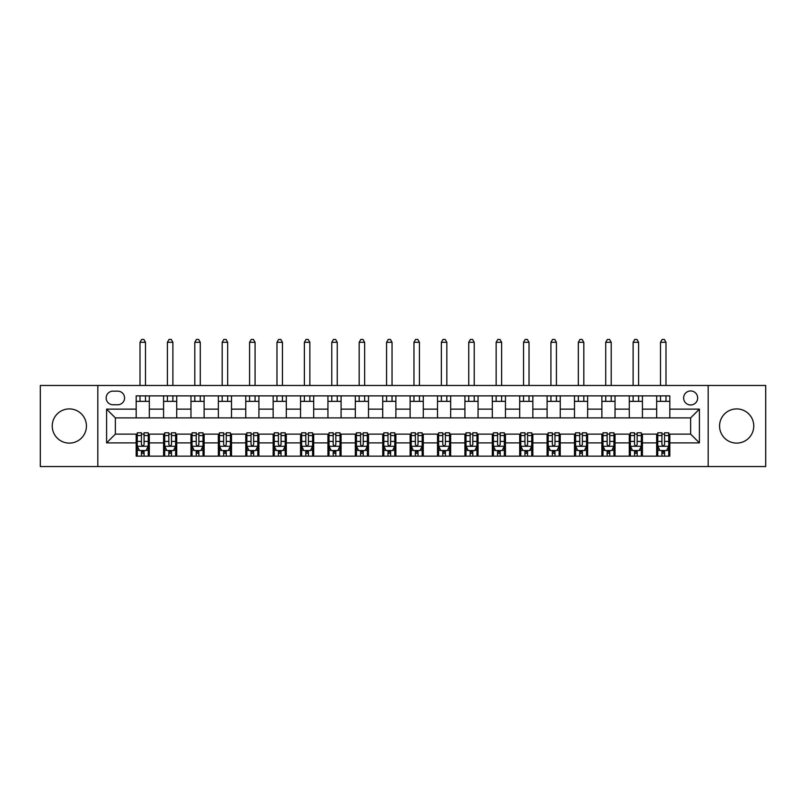 <?xml version="1.0" encoding="UTF-8"?>
<svg xmlns="http://www.w3.org/2000/svg" width="806" height="806" viewBox="0 0 806 806"><rect width="100%" height="100%" fill="white"/><g stroke="black" fill="none" stroke-linecap="round" stroke-linejoin="round"><path stroke-width="1.21" d="M736.664 408.914A17.097 17.097 0 0 0 719.567 426.011A17.097 17.097 0 0 0 736.664 443.109A17.097 17.097 0 0 0 753.761 426.011A17.097 17.097 0 0 0 736.664 408.914M69.336 408.914A17.097 17.097 0 0 0 52.239 426.011A17.097 17.097 0 0 0 69.336 443.109A17.097 17.097 0 0 0 86.433 426.011A17.097 17.097 0 0 0 69.336 408.914M690.641 390.95A7.012 7.012 0 0 0 683.629 397.963A7.012 7.012 0 0 0 690.641 404.975A7.012 7.012 0 0 0 697.653 397.963A7.012 7.012 0 0 0 690.641 390.95M708.172 466.553L765.7 466.553L765.7 385.47L708.172 385.47L708.172 466.553L97.828 466.553L97.828 385.47L40.3 385.47L40.3 466.553L97.828 466.553M112.951 404.753L117.767 404.753A6.791 6.791 0 0 0 124.567 397.963A6.791 6.791 0 0 0 117.767 391.162L112.951 391.162A6.791 6.791 0 0 0 106.16 397.963A6.791 6.791 0 0 0 112.951 404.753M708.172 385.47L97.828 385.47M136.184 442.887L106.594 442.887L106.594 409.136L136.184 409.136L136.184 417.901L115.359 417.901L115.359 434.122L136.184 434.122L136.184 456.146L669.816 456.146L669.816 434.122L690.641 434.122L690.641 417.901L669.816 417.901L669.816 409.136L699.407 409.136L699.407 442.887L669.816 442.887M669.816 409.136L669.816 395.877L136.184 395.877L136.184 409.136M656.668 395.877L656.668 417.901L669.816 417.901M656.668 417.901L136.184 417.901M136.184 434.122L137.272 434.122M141.443 434.122L144.073 434.122M148.233 434.122L149.332 434.122L149.332 456.146M164.666 434.122L149.332 434.122M168.837 434.122L171.466 434.122M175.627 434.122L176.726 434.122L176.726 456.146M192.06 434.122L176.726 434.122M196.231 434.122L198.86 434.122M203.021 434.122L204.12 434.122L204.12 456.146M219.454 434.122L204.12 434.122M223.625 434.122L226.254 434.122M230.415 434.122L231.513 434.122L231.513 456.146M246.858 434.122L231.513 434.122M251.019 434.122L253.648 434.122M257.809 434.122L258.907 434.122L258.907 456.146M274.252 434.122L258.907 434.122M278.413 434.122L281.042 434.122M285.203 434.122L286.301 434.122L286.301 456.146M301.645 434.122L286.301 434.122M305.806 434.122L308.436 434.122M312.597 434.122L313.695 434.122L313.695 456.146M329.039 434.122L313.695 434.122M333.2 434.122L335.83 434.122M339.991 434.122L341.089 434.122L341.089 456.146M356.433 434.122L341.089 434.122M360.594 434.122L363.224 434.122M367.385 434.122L368.483 434.122L368.483 456.146M383.827 434.122L368.483 434.122M387.988 434.122L390.618 434.122M394.779 434.122L395.877 434.122L395.877 456.146M411.221 434.122L395.877 434.122M415.382 434.122L418.012 434.122M422.173 434.122L423.271 434.122L423.271 456.146M438.615 434.122L423.271 434.122M442.776 434.122L445.406 434.122M449.567 434.122L450.665 434.122L450.665 456.146M466.009 434.122L450.665 434.122M470.17 434.122L472.8 434.122M476.961 434.122L478.059 434.122L478.059 456.146M493.403 434.122L478.059 434.122M497.564 434.122L500.194 434.122M504.355 434.122L505.453 434.122L505.453 456.146M520.797 434.122L505.453 434.122M524.958 434.122L527.587 434.122M531.748 434.122L532.847 434.122L532.847 456.146M548.191 434.122L532.847 434.122M552.352 434.122L554.981 434.122M559.142 434.122L560.241 434.122L560.241 456.146M575.585 434.122L560.241 434.122M579.746 434.122L582.375 434.122M586.546 434.122L587.634 434.122L587.634 456.146M602.979 434.122L587.634 434.122M607.14 434.122L609.769 434.122M613.94 434.122L615.028 434.122L615.028 456.146M630.373 434.122L615.028 434.122M634.534 434.122L637.163 434.122M641.334 434.122L642.422 434.122L642.422 456.146M657.767 434.122L642.422 434.122M661.928 434.122L664.557 434.122M668.728 434.122L669.816 434.122M149.332 395.877L149.332 417.901M136.184 401.358L149.332 401.358M136.184 450.665L137.272 450.665M141.443 450.665L144.073 450.665M148.233 450.665L149.332 450.665M163.578 434.122L163.578 456.146M163.578 395.877L163.578 417.901M176.726 395.877L176.726 417.901M163.578 401.358L176.726 401.358M163.578 450.665L164.666 450.665M168.837 450.665L171.466 450.665M175.627 450.665L176.726 450.665M190.972 434.122L190.972 456.146M190.972 450.665L192.06 450.665M196.231 450.665L198.86 450.665M203.021 450.665L204.12 450.665M190.972 395.877L190.972 417.901M204.12 395.877L204.12 417.901M190.972 401.358L204.12 401.358M218.366 434.122L218.366 456.146M218.366 450.665L219.454 450.665M223.625 450.665L226.254 450.665M230.415 450.665L231.513 450.665M218.366 395.877L218.366 417.901M231.513 395.877L231.513 417.901M218.366 401.358L231.513 401.358M245.759 434.122L245.759 456.146M245.759 450.665L246.858 450.665M251.019 450.665L253.648 450.665M257.809 450.665L258.907 450.665M245.759 395.877L245.759 417.901M258.907 395.877L258.907 417.901M245.759 401.358L258.907 401.358M273.153 434.122L273.153 456.146M273.153 450.665L274.252 450.665M278.413 450.665L281.042 450.665M285.203 450.665L286.301 450.665M273.153 395.877L273.153 417.901M286.301 395.877L286.301 417.901M273.153 401.358L286.301 401.358M300.547 434.122L300.547 456.146M300.547 450.665L301.645 450.665M305.806 450.665L308.436 450.665M312.597 450.665L313.695 450.665M300.547 395.877L300.547 417.901M313.695 395.877L313.695 417.901M300.547 401.358L313.695 401.358M327.941 434.122L327.941 456.146M327.941 450.665L329.039 450.665M333.2 450.665L335.83 450.665M339.991 450.665L341.089 450.665M327.941 395.877L327.941 417.901M341.089 395.877L341.089 417.901M327.941 401.358L341.089 401.358M355.335 434.122L355.335 456.146M355.335 450.665L356.433 450.665M360.594 450.665L363.224 450.665M367.385 450.665L368.483 450.665M355.335 395.877L355.335 417.901M368.483 395.877L368.483 417.901M355.335 401.358L368.483 401.358M382.729 434.122L382.729 456.146M382.729 450.665L383.827 450.665M387.988 450.665L390.618 450.665M394.779 450.665L395.877 450.665M382.729 395.877L382.729 417.901M395.877 395.877L395.877 417.901M382.729 401.358L395.877 401.358M410.123 434.122L410.123 456.146M410.123 450.665L411.221 450.665M415.382 450.665L418.012 450.665M422.173 450.665L423.271 450.665M410.123 395.877L410.123 417.901M423.271 395.877L423.271 417.901M410.123 401.358L423.271 401.358M437.517 434.122L437.517 456.146M437.517 450.665L438.615 450.665M442.776 450.665L445.406 450.665M449.567 450.665L450.665 450.665M437.517 395.877L437.517 417.901M450.665 395.877L450.665 417.901M437.517 401.358L450.665 401.358M464.911 434.122L464.911 456.146M464.911 450.665L466.009 450.665M470.17 450.665L472.8 450.665M476.961 450.665L478.059 450.665M464.911 395.877L464.911 417.901M478.059 395.877L478.059 417.901M464.911 401.358L478.059 401.358M492.305 434.122L492.305 456.146M492.305 450.665L493.403 450.665M497.564 450.665L500.194 450.665M504.355 450.665L505.453 450.665M492.305 395.877L492.305 417.901M505.453 395.877L505.453 417.901M492.305 401.358L505.453 401.358M519.699 434.122L519.699 456.146M519.699 450.665L520.797 450.665M524.958 450.665L527.587 450.665M531.748 450.665L532.847 450.665M519.699 395.877L519.699 417.901M532.847 395.877L532.847 417.901M519.699 401.358L532.847 401.358M547.093 434.122L547.093 456.146M547.093 450.665L548.191 450.665M552.352 450.665L554.981 450.665M559.142 450.665L560.241 450.665M547.093 395.877L547.093 417.901M560.241 395.877L560.241 417.901M547.093 401.358L560.241 401.358M574.487 434.122L574.487 456.146M574.487 450.665L575.585 450.665M579.746 450.665L582.375 450.665M586.546 450.665L587.634 450.665M574.487 395.877L574.487 417.901M587.634 395.877L587.634 417.901M574.487 401.358L587.634 401.358M601.88 434.122L601.88 456.146M601.88 450.665L602.979 450.665M607.14 450.665L609.769 450.665M613.94 450.665L615.028 450.665M601.88 395.877L601.88 417.901M615.028 395.877L615.028 417.901M601.88 401.358L615.028 401.358M629.274 434.122L629.274 456.146M629.274 450.665L630.373 450.665M634.534 450.665L637.163 450.665M641.334 450.665L642.422 450.665M629.274 395.877L629.274 417.901M642.422 395.877L642.422 417.901M629.274 401.358L642.422 401.358M656.668 434.122L656.668 456.146M656.668 450.665L657.767 450.665M661.928 450.665L664.557 450.665M668.728 450.665L669.816 450.665M656.668 401.358L669.816 401.358M115.359 417.901L106.594 409.136M115.359 434.122L106.594 442.887M699.407 409.136L690.641 417.901M699.407 442.887L690.641 434.122M141.443 453.294L144.073 453.294M137.272 435.552L141.443 435.552L141.443 432.802L137.272 432.802L137.272 446.171L139.468 450.554L146.037 450.554L148.233 446.171L148.233 432.802L144.073 432.802L144.073 435.552L148.233 435.552M148.233 446.171L148.233 456.146M137.272 446.171L137.272 456.146M144.073 450.554L144.073 456.146M141.443 456.146L141.443 450.554M141.443 435.552L141.443 444.529C142.319 446.222 143.196 446.222 144.073 444.529L144.073 435.552M145.493 401.358L145.493 395.877M145.493 385.47L145.493 342.298L140.012 342.298L140.012 385.47M140.012 401.358L140.012 395.877M140.012 342.298L141.655 339.447L143.851 339.447L145.493 342.298M168.837 453.294L171.466 453.294M164.666 435.552L168.837 435.552L168.837 432.802L164.666 432.802L164.666 446.171L166.862 450.554L173.441 450.554L175.627 446.171L175.627 432.802L171.466 432.802L171.466 435.552L175.627 435.552M175.627 446.171L175.627 456.146M164.666 446.171L164.666 456.146M171.466 450.554L171.466 456.146M168.837 456.146L168.837 450.554M168.837 435.552L168.837 444.529C169.713 446.222 170.59 446.222 171.466 444.529L171.466 435.552M172.887 401.358L172.887 395.877M172.887 385.47L172.887 342.298L167.406 342.298L167.406 385.47M167.406 401.358L167.406 395.877M167.406 342.298L169.048 339.447L171.245 339.447L172.887 342.298M196.231 453.294L198.86 453.294M192.06 435.552L196.231 435.552L196.231 432.802L192.06 432.802L192.06 446.171L194.256 450.554L200.835 450.554L203.021 446.171L203.021 432.802L198.86 432.802L198.86 435.552L203.021 435.552M203.021 446.171L203.021 456.146M192.06 446.171L192.06 456.146M198.86 450.554L198.86 456.146M196.231 456.146L196.231 450.554M196.231 435.552L196.231 444.529C197.107 446.222 197.984 446.222 198.86 444.529L198.86 435.552M200.281 401.358L200.281 395.877M200.281 385.47L200.281 342.298L194.8 342.298L194.8 385.47M194.8 401.358L194.8 395.877M194.8 342.298L196.442 339.447L198.639 339.447L200.281 342.298M223.625 453.294L226.254 453.294M219.454 435.552L223.625 435.552L223.625 432.802L219.454 432.802L219.454 446.171L221.65 450.554L228.229 450.554L230.415 446.171L230.415 432.802L226.254 432.802L226.254 435.552L230.415 435.552M230.415 446.171L230.415 456.146M219.454 446.171L219.454 456.146M226.254 450.554L226.254 456.146M223.625 456.146L223.625 450.554M223.625 435.552L223.625 444.529C224.501 446.222 225.378 446.222 226.254 444.529L226.254 435.552M227.675 401.358L227.675 395.877M227.675 385.47L227.675 342.298L222.194 342.298L222.194 385.47M222.194 401.358L222.194 395.877M222.194 342.298L223.846 339.447L226.033 339.447L227.675 342.298M251.019 453.294L253.648 453.294M246.858 435.552L251.019 435.552L251.019 432.802L246.858 432.802L246.858 446.171L249.044 450.554L255.623 450.554L257.809 446.171L257.809 432.802L253.648 432.802L253.648 435.552L257.809 435.552M257.809 446.171L257.809 456.146M246.858 446.171L246.858 456.146M253.648 450.554L253.648 456.146M251.019 456.146L251.019 450.554M251.019 435.552L251.019 444.529C251.895 446.222 252.772 446.222 253.648 444.529L253.648 435.552M255.069 401.358L255.069 395.877M255.069 385.47L255.069 342.298L249.588 342.298L249.588 385.47M249.588 401.358L249.588 395.877M249.588 342.298L251.24 339.447L253.427 339.447L255.069 342.298M278.413 453.294L281.042 453.294M274.252 435.552L278.413 435.552L278.413 432.802L274.252 432.802L274.252 446.171L276.438 450.554L283.017 450.554L285.203 446.171L285.203 432.802L281.042 432.802L281.042 435.552L285.203 435.552M285.203 446.171L285.203 456.146M274.252 446.171L274.252 456.146M281.042 450.554L281.042 456.146M278.413 456.146L278.413 450.554M278.413 435.552L278.413 444.529C279.289 446.222 280.166 446.222 281.042 444.529L281.042 435.552M282.463 401.358L282.463 395.877M282.463 385.47L282.463 342.298L276.982 342.298L276.982 385.47M276.982 401.358L276.982 395.877M276.982 342.298L278.634 339.447L280.82 339.447L282.463 342.298M305.806 453.294L308.436 453.294M301.645 435.552L305.806 435.552L305.806 432.802L301.645 432.802L301.645 446.171L303.832 450.554L310.411 450.554L312.597 446.171L312.597 432.802L308.436 432.802L308.436 435.552L312.597 435.552M312.597 446.171L312.597 456.146M301.645 446.171L301.645 456.146M308.436 450.554L308.436 456.146M305.806 456.146L305.806 450.554M305.806 435.552L305.806 444.529C306.683 446.222 307.56 446.222 308.436 444.529L308.436 435.552M309.857 401.358L309.857 395.877M309.857 385.47L309.857 342.298L304.376 342.298L304.376 385.47M304.376 401.358L304.376 395.877M304.376 342.298L306.028 339.447L308.214 339.447L309.857 342.298M333.2 453.294L335.83 453.294M329.039 435.552L333.2 435.552L333.2 432.802L329.039 432.802L329.039 446.171L331.226 450.554L337.805 450.554L339.991 446.171L339.991 432.802L335.83 432.802L335.83 435.552L339.991 435.552M339.991 446.171L339.991 456.146M329.039 446.171L329.039 456.146M335.83 450.554L335.83 456.146M333.2 456.146L333.2 450.554M333.2 435.552L333.2 444.529C334.077 446.222 334.953 446.222 335.83 444.529L335.83 435.552M337.251 401.358L337.251 395.877M337.251 385.47L337.251 342.298L331.78 342.298L331.78 385.47M331.78 401.358L331.78 395.877M331.78 342.298L333.422 339.447L335.608 339.447L337.251 342.298M360.594 453.294L363.224 453.294M356.433 435.552L360.594 435.552L360.594 432.802L356.433 432.802L356.433 446.171L358.62 450.554L365.199 450.554L367.385 446.171L367.385 432.802L363.224 432.802L363.224 435.552L367.385 435.552M367.385 446.171L367.385 456.146M356.433 446.171L356.433 456.146M363.224 450.554L363.224 456.146M360.594 456.146L360.594 450.554M360.594 435.552L360.594 444.529C361.471 446.222 362.347 446.222 363.224 444.529L363.224 435.552M364.644 401.358L364.644 395.877M364.644 385.47L364.644 342.298L359.174 342.298L359.174 385.47M359.174 401.358L359.174 395.877M359.174 342.298L360.816 339.447L363.002 339.447L364.644 342.298M387.988 453.294L390.618 453.294M383.827 435.552L387.988 435.552L387.988 432.802L383.827 432.802L383.827 446.171L386.014 450.554L392.593 450.554L394.779 446.171L394.779 432.802L390.618 432.802L390.618 435.552L394.779 435.552M394.779 446.171L394.779 456.146M383.827 446.171L383.827 456.146M390.618 450.554L390.618 456.146M387.988 456.146L387.988 450.554M387.988 435.552L387.988 444.529C388.865 446.222 389.741 446.222 390.618 444.529L390.618 435.552M392.038 401.358L392.038 395.877M392.038 385.47L392.038 342.298L386.568 342.298L386.568 385.47M386.568 401.358L386.568 395.877M386.568 342.298L388.21 339.447L390.396 339.447L392.038 342.298M415.382 453.294L418.012 453.294M411.221 435.552L415.382 435.552L415.382 432.802L411.221 432.802L411.221 446.171L413.407 450.554L419.986 450.554L422.173 446.171L422.173 432.802L418.012 432.802L418.012 435.552L422.173 435.552M422.173 446.171L422.173 456.146M411.221 446.171L411.221 456.146M418.012 450.554L418.012 456.146M415.382 456.146L415.382 450.554M415.382 435.552L415.382 444.529C416.259 446.222 417.135 446.222 418.012 444.529L418.012 435.552M419.432 401.358L419.432 395.877M419.432 385.47L419.432 342.298L413.962 342.298L413.962 385.47M413.962 401.358L413.962 395.877M413.962 342.298L415.604 339.447L417.79 339.447L419.432 342.298M442.776 453.294L445.406 453.294M438.615 435.552L442.776 435.552L442.776 432.802L438.615 432.802L438.615 446.171L440.801 450.554L447.38 450.554L449.567 446.171L449.567 432.802L445.406 432.802L445.406 435.552L449.567 435.552M449.567 446.171L449.567 456.146M438.615 446.171L438.615 456.146M445.406 450.554L445.406 456.146M442.776 456.146L442.776 450.554M442.776 435.552L442.776 444.529C443.653 446.222 444.529 446.222 445.406 444.529L445.406 435.552M446.826 401.358L446.826 395.877M446.826 385.47L446.826 342.298L441.356 342.298L441.356 385.47M441.356 401.358L441.356 395.877M441.356 342.298L442.998 339.447L445.184 339.447L446.826 342.298M470.17 453.294L472.8 453.294M466.009 435.552L470.17 435.552L470.17 432.802L466.009 432.802L466.009 446.171L468.195 450.554L474.774 450.554L476.961 446.171L476.961 432.802L472.8 432.802L472.8 435.552L476.961 435.552M476.961 446.171L476.961 456.146M466.009 446.171L466.009 456.146M472.8 450.554L472.8 456.146M470.17 456.146L470.17 450.554M470.17 435.552L470.17 444.529C471.047 446.222 471.923 446.222 472.8 444.529L472.8 435.552M474.22 401.358L474.22 395.877M474.22 385.47L474.22 342.298L468.749 342.298L468.749 385.47M468.749 401.358L468.749 395.877M468.749 342.298L470.392 339.447L472.578 339.447L474.22 342.298M497.564 453.294L500.194 453.294M493.403 435.552L497.564 435.552L497.564 432.802L493.403 432.802L493.403 446.171L495.589 450.554L502.168 450.554L504.355 446.171L504.355 432.802L500.194 432.802L500.194 435.552L504.355 435.552M504.355 446.171L504.355 456.146M493.403 446.171L493.403 456.146M500.194 450.554L500.194 456.146M497.564 456.146L497.564 450.554M497.564 435.552L497.564 444.529C498.44 446.222 499.317 446.222 500.194 444.529L500.194 435.552M501.624 401.358L501.624 395.877M501.624 385.47L501.624 342.298L496.143 342.298L496.143 385.47M496.143 401.358L496.143 395.877M496.143 342.298L497.786 339.447L499.972 339.447L501.624 342.298M524.958 453.294L527.587 453.294M520.797 435.552L524.958 435.552L524.958 432.802L520.797 432.802L520.797 446.171L522.983 450.554L529.562 450.554L531.748 446.171L531.748 432.802L527.587 432.802L527.587 435.552L531.748 435.552M531.748 446.171L531.748 456.146M520.797 446.171L520.797 456.146M527.587 450.554L527.587 456.146M524.958 456.146L524.958 450.554M524.958 435.552L524.958 444.529C525.834 446.222 526.711 446.222 527.587 444.529L527.587 435.552M529.018 401.358L529.018 395.877M529.018 385.47L529.018 342.298L523.537 342.298L523.537 385.47M523.537 401.358L523.537 395.877M523.537 342.298L525.18 339.447L527.366 339.447L529.018 342.298M552.352 453.294L554.981 453.294M548.191 435.552L552.352 435.552L552.352 432.802L548.191 432.802L548.191 446.171L550.377 450.554L556.956 450.554L559.142 446.171L559.142 432.802L554.981 432.802L554.981 435.552L559.142 435.552M559.142 446.171L559.142 456.146M548.191 446.171L548.191 456.146M554.981 450.554L554.981 456.146M552.352 456.146L552.352 450.554M552.352 435.552L552.352 444.529C553.228 446.222 554.105 446.222 554.981 444.529L554.981 435.552M556.412 401.358L556.412 395.877M556.412 385.47L556.412 342.298L550.931 342.298L550.931 385.47M550.931 401.358L550.931 395.877M550.931 342.298L552.573 339.447L554.76 339.447L556.412 342.298M579.746 453.294L582.375 453.294M575.585 435.552L579.746 435.552L579.746 432.802L575.585 432.802L575.585 446.171L577.771 450.554L584.35 450.554L586.546 446.171L586.546 432.802L582.375 432.802L582.375 435.552L586.546 435.552M586.546 446.171L586.546 456.146M575.585 446.171L575.585 456.146M582.375 450.554L582.375 456.146M579.746 456.146L579.746 450.554M579.746 435.552L579.746 444.529C580.622 446.222 581.499 446.222 582.375 444.529L582.375 435.552M583.806 401.358L583.806 395.877M583.806 385.47L583.806 342.298L578.325 342.298L578.325 385.47M578.325 401.358L578.325 395.877M578.325 342.298L579.967 339.447L582.154 339.447L583.806 342.298M607.14 453.294L609.769 453.294M602.979 435.552L607.14 435.552L607.14 432.802L602.979 432.802L602.979 446.171L605.165 450.554L611.744 450.554L613.94 446.171L613.94 432.802L609.769 432.802L609.769 435.552L613.94 435.552M613.94 446.171L613.94 456.146M602.979 446.171L602.979 456.146M609.769 450.554L609.769 456.146M607.14 456.146L607.14 450.554M607.14 435.552L607.14 444.529C608.016 446.222 608.893 446.222 609.769 444.529L609.769 435.552M611.2 401.358L611.2 395.877M611.2 385.47L611.2 342.298L605.719 342.298L605.719 385.47M605.719 401.358L605.719 395.877M605.719 342.298L607.361 339.447L609.558 339.447L611.2 342.298M634.534 453.294L637.163 453.294M630.373 435.552L634.534 435.552L634.534 432.802L630.373 432.802L630.373 446.171L632.559 450.554L639.138 450.554L641.334 446.171L641.334 432.802L637.163 432.802L637.163 435.552L641.334 435.552M641.334 446.171L641.334 456.146M630.373 446.171L630.373 456.146M637.163 450.554L637.163 456.146M634.534 456.146L634.534 450.554M634.534 435.552L634.534 444.529C635.41 446.222 636.287 446.222 637.163 444.529L637.163 435.552M638.594 401.358L638.594 395.877M638.594 385.47L638.594 342.298L633.113 342.298L633.113 385.47M633.113 401.358L633.113 395.877M633.113 342.298L634.755 339.447L636.952 339.447L638.594 342.298M661.928 453.294L664.557 453.294M657.767 435.552L661.928 435.552L661.928 432.802L657.767 432.802L657.767 446.171L659.963 450.554L666.532 450.554L668.728 446.171L668.728 432.802L664.557 432.802L664.557 435.552L668.728 435.552M668.728 446.171L668.728 456.146M657.767 446.171L657.767 456.146M664.557 450.554L664.557 456.146M661.928 456.146L661.928 450.554M661.928 435.552L661.928 444.529C662.804 446.222 663.681 446.222 664.557 444.529L664.557 435.552M665.988 401.358L665.988 395.877M665.988 385.47L665.988 342.298L660.507 342.298L660.507 385.47M660.507 401.358L660.507 395.877M660.507 342.298L662.149 339.447L664.346 339.447L665.988 342.298M163.578 442.887L149.332 442.887M163.578 409.136L149.332 409.136M190.972 409.136L176.726 409.136M190.972 442.887L176.726 442.887M218.366 409.136L204.12 409.136M218.366 442.887L204.12 442.887M245.759 409.136L231.513 409.136M245.759 442.887L231.513 442.887M273.153 409.136L258.907 409.136M273.153 442.887L258.907 442.887M300.547 409.136L286.301 409.136M300.547 442.887L286.301 442.887M327.941 409.136L313.695 409.136M327.941 442.887L313.695 442.887M355.335 409.136L341.089 409.136M355.335 442.887L341.089 442.887M382.729 409.136L368.483 409.136M382.729 442.887L368.483 442.887M410.123 409.136L395.877 409.136M410.123 442.887L395.877 442.887M437.517 409.136L423.271 409.136M437.517 442.887L423.271 442.887M464.911 409.136L450.665 409.136M464.911 442.887L450.665 442.887M492.305 409.136L478.059 409.136M492.305 442.887L478.059 442.887M519.699 409.136L505.453 409.136M519.699 442.887L505.453 442.887M547.093 409.136L532.847 409.136M547.093 442.887L532.847 442.887M574.487 409.136L560.241 409.136M574.487 442.887L560.241 442.887M601.88 409.136L587.634 409.136M601.88 442.887L587.634 442.887M629.274 409.136L615.028 409.136M629.274 442.887L615.028 442.887M656.668 409.136L642.422 409.136M656.668 442.887L642.422 442.887M137.332 446.282L148.183 446.282M148.233 450.292L146.178 450.292M139.337 450.292L137.272 450.292M144.073 441.426L148.233 441.426M137.272 441.426L141.443 441.426M141.443 451.904L144.073 451.904M164.726 446.282L175.577 446.282M175.627 450.292L173.572 450.292M166.731 450.292L164.666 450.292M171.466 441.426L175.627 441.426M164.666 441.426L168.837 441.426M168.837 451.904L171.466 451.904M192.12 446.282L202.971 446.282M203.021 450.292L200.966 450.292M194.125 450.292L192.06 450.292M198.86 441.426L203.021 441.426M192.06 441.426L196.231 441.426M196.231 451.904L198.86 451.904M219.514 446.282L230.365 446.282M230.415 450.292L228.36 450.292M221.519 450.292L219.454 450.292M226.254 441.426L230.415 441.426M219.454 441.426L223.625 441.426M223.625 451.904L226.254 451.904M246.908 446.282L257.759 446.282M257.809 450.292L255.754 450.292M248.913 450.292L246.858 450.292M253.648 441.426L257.809 441.426M246.858 441.426L251.019 441.426M251.019 451.904L253.648 451.904M274.302 446.282L285.153 446.282M285.203 450.292L283.148 450.292M276.307 450.292L274.252 450.292M281.042 441.426L285.203 441.426M274.252 441.426L278.413 441.426M278.413 451.904L281.042 451.904M301.696 446.282L312.547 446.282M312.597 450.292L310.542 450.292M303.701 450.292L301.645 450.292M308.436 441.426L312.597 441.426M301.645 441.426L305.806 441.426M305.806 451.904L308.436 451.904M329.09 446.282L339.941 446.282M339.991 450.292L337.936 450.292M331.095 450.292L329.039 450.292M335.83 441.426L339.991 441.426M329.039 441.426L333.2 441.426M333.2 451.904L335.83 451.904M356.484 446.282L367.335 446.282M367.385 450.292L365.33 450.292M358.489 450.292L356.433 450.292M363.224 441.426L367.385 441.426M356.433 441.426L360.594 441.426M360.594 451.904L363.224 451.904M383.878 446.282L394.728 446.282M394.779 450.292L392.724 450.292M385.883 450.292L383.827 450.292M390.618 441.426L394.779 441.426M383.827 441.426L387.988 441.426M387.988 451.904L390.618 451.904M411.272 446.282L422.122 446.282M422.173 450.292L420.117 450.292M413.276 450.292L411.221 450.292M418.012 441.426L422.173 441.426M411.221 441.426L415.382 441.426M415.382 451.904L418.012 451.904M438.666 446.282L449.516 446.282M449.567 450.292L447.511 450.292M440.67 450.292L438.615 450.292M445.406 441.426L449.567 441.426M438.615 441.426L442.776 441.426M442.776 451.904L445.406 451.904M466.059 446.282L476.91 446.282M476.961 450.292L474.905 450.292M468.064 450.292L466.009 450.292M472.8 441.426L476.961 441.426M466.009 441.426L470.17 441.426M470.17 451.904L472.8 451.904M493.453 446.282L504.304 446.282M504.355 450.292L502.299 450.292M495.458 450.292L493.403 450.292M500.194 441.426L504.355 441.426M493.403 441.426L497.564 441.426M497.564 451.904L500.194 451.904M520.847 446.282L531.698 446.282M531.748 450.292L529.693 450.292M522.852 450.292L520.797 450.292M527.587 441.426L531.748 441.426M520.797 441.426L524.958 441.426M524.958 451.904L527.587 451.904M548.241 446.282L559.092 446.282M559.142 450.292L557.087 450.292M550.246 450.292L548.191 450.292M554.981 441.426L559.142 441.426M548.191 441.426L552.352 441.426M552.352 451.904L554.981 451.904M575.635 446.282L586.486 446.282M586.546 450.292L584.481 450.292M577.64 450.292L575.585 450.292M582.375 441.426L586.546 441.426M575.585 441.426L579.746 441.426M579.746 451.904L582.375 451.904M603.029 446.282L613.88 446.282M613.94 450.292L611.875 450.292M605.034 450.292L602.979 450.292M609.769 441.426L613.94 441.426M602.979 441.426L607.14 441.426M607.14 451.904L609.769 451.904M630.423 446.282L641.274 446.282M641.334 450.292L639.269 450.292M632.428 450.292L630.373 450.292M637.163 441.426L641.334 441.426M630.373 441.426L634.534 441.426M634.534 451.904L637.163 451.904M657.817 446.282L668.668 446.282M668.728 450.292L666.663 450.292M659.822 450.292L657.767 450.292M664.557 441.426L668.728 441.426M657.767 441.426L661.928 441.426M661.928 451.904L664.557 451.904"/></g></svg>
